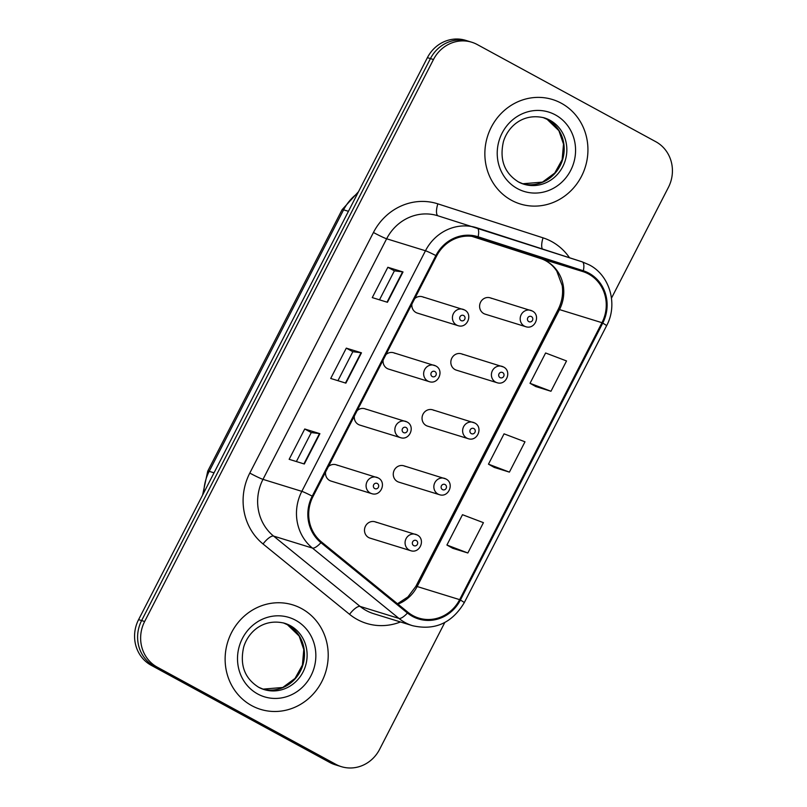 <?xml version="1.0" encoding="UTF-8"?>
<svg xmlns="http://www.w3.org/2000/svg" width="807" height="807" viewBox="0 0 807 807"><rect width="100%" height="100%" fill="white"/><g stroke="black" fill="none" stroke-linecap="round" stroke-linejoin="round"><path stroke-width="1.21" d="M394.996 353.345A8.544 8.009 107.2 0 0 393.624 352.77A8.544 8.009 107.2 0 0 385.938 354.616M383.123 360.083A8.544 8.009 107.2 0 0 387.209 368.506A8.544 8.009 107.2 0 0 388.591 369.092L429.173 381.62A8.544 8.009 -72.8 0 1 427.791 381.035A8.544 8.009 -72.8 0 1 424.311 370.342A8.544 8.009 -72.8 0 1 434.206 365.299A8.544 8.009 -72.8 0 1 435.588 365.874M366.227 409.341A8.544 8.009 107.2 0 0 364.845 408.766A8.544 8.009 107.2 0 0 357.158 410.612M354.344 416.079A8.544 8.009 107.2 0 0 358.429 424.502A8.544 8.009 107.2 0 0 359.811 425.087L400.393 437.616A8.544 8.009 -72.8 0 1 399.011 437.031A8.544 8.009 -72.8 0 1 395.531 426.338A8.544 8.009 -72.8 0 1 405.427 421.294A8.544 8.009 -72.8 0 1 406.809 421.869M337.447 465.336A8.544 8.009 107.2 0 0 336.065 464.751A8.544 8.009 107.2 0 0 328.388 466.607M325.574 472.075A8.544 8.009 107.2 0 0 329.66 480.498A8.544 8.009 107.2 0 0 331.031 481.073L371.613 493.612A8.544 8.009 -72.8 0 1 370.242 493.027A8.544 8.009 -72.8 0 1 366.751 482.334A8.544 8.009 -72.8 0 1 376.657 477.29A8.544 8.009 -72.8 0 1 378.029 477.865M423.776 297.349A8.544 8.009 107.2 0 0 422.404 296.774A8.544 8.009 107.2 0 0 414.717 298.62M411.903 304.088A8.544 8.009 107.2 0 0 415.988 312.511A8.544 8.009 107.2 0 0 417.36 313.096L457.942 325.625A8.544 8.009 -72.8 0 1 456.57 325.039A8.544 8.009 -72.8 0 1 453.09 314.347A8.544 8.009 -72.8 0 1 462.986 309.303A8.544 8.009 -72.8 0 1 464.358 309.878M462.764 354.394A8.544 8.009 107.2 0 0 461.392 353.819A8.544 8.009 107.2 0 0 451.496 358.863A8.544 8.009 107.2 0 0 454.977 369.556A8.544 8.009 107.2 0 0 456.348 370.141L496.941 382.669A8.544 8.009 -72.8 0 1 495.559 382.084A8.544 8.009 -72.8 0 1 492.078 371.391A8.544 8.009 -72.8 0 1 501.974 366.348A8.544 8.009 -72.8 0 1 503.356 366.923M433.995 410.39A8.544 8.009 107.2 0 0 432.613 409.815A8.544 8.009 107.2 0 0 422.717 414.859A8.544 8.009 107.2 0 0 426.197 425.551A8.544 8.009 107.2 0 0 427.579 426.136L468.161 438.665A8.544 8.009 -72.8 0 1 466.779 438.08A8.544 8.009 -72.8 0 1 463.299 427.387A8.544 8.009 -72.8 0 1 473.195 422.343A8.544 8.009 -72.8 0 1 474.577 422.918M405.215 466.385A8.544 8.009 107.2 0 0 403.833 465.81A8.544 8.009 107.2 0 0 393.937 470.854A8.544 8.009 107.2 0 0 397.417 481.547A8.544 8.009 107.2 0 0 398.799 482.132L439.381 494.661A8.544 8.009 -72.8 0 1 438.009 494.076A8.544 8.009 -72.8 0 1 434.519 483.383A8.544 8.009 -72.8 0 1 444.425 478.339A8.544 8.009 -72.8 0 1 445.797 478.914M376.435 522.381A8.544 8.009 107.2 0 0 375.063 521.806A8.544 8.009 107.2 0 0 365.157 526.85A8.544 8.009 107.2 0 0 368.648 537.543A8.544 8.009 107.2 0 0 370.02 538.128L410.602 550.656A8.544 8.009 -72.8 0 1 409.23 550.071A8.544 8.009 -72.8 0 1 405.739 539.379A8.544 8.009 -72.8 0 1 415.645 534.335A8.544 8.009 -72.8 0 1 417.017 534.91M491.544 298.398A8.544 8.009 107.2 0 0 490.172 297.823A8.544 8.009 107.2 0 0 480.266 302.867A8.544 8.009 107.2 0 0 483.756 313.56A8.544 8.009 107.2 0 0 485.128 314.145L525.71 326.674A8.544 8.009 -72.8 0 1 524.338 326.089A8.544 8.009 -72.8 0 1 520.858 315.396A8.544 8.009 -72.8 0 1 530.754 310.352A8.544 8.009 -72.8 0 1 532.126 310.937M561.329 103.235A54.664 51.234 107.2 0 0 552.523 99.523A54.664 51.234 107.2 0 0 489.163 131.834A54.664 51.234 107.2 0 0 511.467 200.267A54.664 51.234 107.2 0 0 520.273 203.979A54.664 51.234 107.2 0 0 583.632 171.669A54.664 51.234 107.2 0 0 561.329 103.235A54.664 51.234 107.2 0 0 552.523 99.523A54.664 51.234 107.2 0 0 489.163 131.834A54.664 51.234 107.2 0 0 511.467 200.267A54.664 51.234 107.2 0 0 520.273 203.979A54.664 51.234 107.2 0 0 583.632 171.669A54.664 51.234 107.2 0 0 561.329 103.235M301.606 608.609A54.664 51.234 107.2 0 0 292.8 604.887A54.664 51.234 107.2 0 0 229.43 637.207A54.664 51.234 107.2 0 0 251.734 705.641A54.664 51.234 107.2 0 0 260.55 709.353A54.664 51.234 107.2 0 0 323.91 677.043A54.664 51.234 107.2 0 0 301.606 608.609A54.664 51.234 107.2 0 0 292.8 604.887A54.664 51.234 107.2 0 0 229.43 637.207A54.664 51.234 107.2 0 0 251.734 705.641A54.664 51.234 107.2 0 0 260.55 709.353A54.664 51.234 107.2 0 0 323.91 677.043A54.664 51.234 107.2 0 0 301.606 608.609M588.525 273.987A36.446 34.156 -72.8 0 1 601.972 322.699L459.647 599.641A36.446 34.156 -72.8 0 1 418.823 618.091A36.446 34.156 -72.8 0 1 407.979 612.291L321.468 541.941A36.446 34.156 -72.8 0 1 312.985 496.567L436.627 255.98A36.446 34.156 -72.8 0 1 477.451 237.53A36.446 34.156 -72.8 0 1 477.845 237.651L583.047 271.636A36.446 34.156 -72.8 0 1 588.525 273.987M588.939 273.18A37.354 35.014 107.2 0 0 583.33 270.769L478.127 236.784A37.354 35.014 107.2 0 0 435.881 255.577L312.228 496.154A37.354 35.014 107.2 0 0 320.924 542.667L407.444 613.007A37.354 35.014 107.2 0 0 460.394 600.055L602.728 323.113A37.354 35.014 107.2 0 0 588.939 273.18M611.494 298.126L668.408 187.375A34.166 32.018 107.2 0 0 655.798 141.709L477.25 44.546A34.166 32.018 107.2 0 0 471.742 42.226L465.669 40.35A34.166 32.018 107.2 0 0 427.397 57.65L138.592 619.625A34.166 32.018 107.2 0 0 151.202 665.291L329.75 762.454L332.787 763.392A34.166 32.018 107.2 0 0 338.294 765.712A34.166 32.018 107.2 0 1 332.787 763.392L154.228 666.219L332.787 763.392L335.823 764.33A34.166 32.018 107.2 0 0 341.331 766.65A34.166 32.018 107.2 0 0 379.603 749.35L444.778 622.52M138.592 619.625L141.618 620.563A34.166 32.018 107.2 0 0 154.228 666.219A34.166 32.018 107.2 0 1 141.618 620.563L430.434 58.588L141.618 620.563L144.655 621.491A34.166 32.018 107.2 0 0 157.264 667.157L335.823 764.33M468.706 41.288A34.166 32.018 107.2 0 0 430.434 58.588A34.166 32.018 107.2 0 1 468.706 41.288M452.687 548.276L467.848 552.987L483.423 522.664L462.492 514.705L446.917 545.028L452.828 548.346M535.798 386.553L550.959 391.264L566.534 360.951L545.603 352.982L530.028 383.305L535.939 386.634M494.247 467.414L509.399 472.125L524.984 441.802L504.052 433.843L488.467 464.166L494.378 467.495M471.742 42.226A34.166 32.018 107.2 0 0 433.47 59.526L144.655 621.491M387.441 302.282L372.269 297.601L387.844 267.278L403.016 271.959L387.441 302.282M304.32 464.005L289.148 459.314L304.733 428.991L319.905 433.682L304.32 464.005M345.88 383.143L330.709 378.453L346.294 348.14L361.465 352.82L345.88 383.143M346.294 348.14L352.841 351.701L361.052 352.72A9.109 0.585 27.2 0 1 361.465 352.82M304.733 428.991L311.28 432.562L319.491 433.581A9.109 0.585 27.2 0 1 319.905 433.682M387.844 267.278L394.401 270.839L402.602 271.858A9.109 0.585 27.2 0 1 403.016 271.959M509.399 472.125L488.467 464.166M550.959 391.264L530.028 383.305M467.848 552.987L446.917 545.028M337.941 380.692L352.851 351.681M379.492 299.831L394.401 270.829M296.381 461.554L311.29 432.542M329.75 762.454A34.166 32.018 107.2 0 0 335.258 764.774L341.331 766.65M601.972 322.699L559.493 309.585A36.446 34.156 107.2 0 0 546.046 260.873A36.446 34.156 107.2 0 0 540.569 258.522L471.903 236.34L540.539 258.512A20.498 7.142 -72.1 0 0 540.569 258.522L583.047 271.636M400.454 621.965A56.944 53.373 -72.8 0 1 357.33 619.524A56.944 53.373 -72.8 0 1 349.562 614.319L263.052 543.979A56.944 53.373 -72.8 0 1 249.797 473.073L373.439 232.487A56.944 53.373 -72.8 0 1 437.848 203.848L543.04 237.843A56.944 53.373 -72.8 0 1 569.51 257.746M407.444 613.007A11.389 3.712 129.1 0 1 398.94 618.414L360.104 606.42A45.555 42.69 107.2 0 0 366.317 610.586A45.555 42.69 107.2 0 0 373.651 613.683L412.488 625.677A45.555 42.69 -72.8 0 1 398.94 618.414L312.43 548.074A45.555 42.69 -72.8 0 1 301.828 491.352L425.471 250.765A11.389 0.736 27.2 0 1 435.881 255.577M477.028 227.867L582.19 261.841A11.389 3.964 107.9 0 1 582.21 261.851A11.389 3.964 107.9 0 1 583.33 270.769M312.228 496.154A11.389 0.736 -152.8 0 0 301.828 491.352L262.991 479.358A45.555 42.69 107.2 0 0 273.583 536.08L360.104 606.42A11.389 3.712 -50.9 0 0 349.562 614.319M320.924 542.667A11.389 3.712 129.1 0 1 312.43 548.074L273.583 536.08A11.389 3.712 -50.9 0 0 263.052 543.979M460.394 600.055A11.389 0.736 27.2 0 1 464.247 602.698L606.582 325.756C618.142 304.552 609.951 275.439 589.281 264.888L582.21 261.851L437.656 215.711A45.555 42.69 107.2 0 0 386.634 238.781L425.471 250.765A45.555 42.69 -72.8 0 1 476.493 227.695A45.555 42.69 -72.8 0 1 476.998 227.856A11.389 3.964 107.9 0 1 477.008 227.856A11.389 3.964 107.9 0 1 478.127 236.784M606.582 325.756A11.389 0.736 -152.8 0 0 602.728 323.113M433.47 59.526L427.397 57.65M157.264 667.157L151.202 665.291M373.439 232.487A11.389 0.736 27.2 0 0 386.634 238.781L262.991 479.358A11.389 0.736 27.2 0 1 249.797 473.073M437.848 203.848A11.389 3.964 -72.1 0 0 438.06 215.832M543.04 237.843A11.389 3.964 -72.1 0 0 542.365 248.97M397.932 604.12A36.446 34.156 107.2 0 0 417.158 586.528L559.493 309.585A20.498 1.332 27.2 0 0 558.182 309.424C561.995 301.808 563.336 293.889 562.217 285.668L556.769 271.071C552.563 264.847 547.146 260.661 540.539 258.512A20.498 7.142 -72.1 0 1 540.508 258.502M459.647 599.641L417.158 586.528A20.498 1.332 27.2 0 0 415.847 586.366L558.182 309.424M477.845 237.651L477.048 237.409M345.477 383.012L361.052 352.72M387.037 302.161L402.602 271.858M303.926 463.874L319.491 433.581M357.703 193.266A45.555 42.69 107.2 0 0 343.6 209.82L348.432 211.313M202.597 495.074L207.732 471.157L342.138 209.638A22.778 1.473 27.2 0 1 343.6 209.82L209.195 471.338L214.026 472.831M207.732 471.157A22.778 1.473 27.2 0 1 209.195 471.338A45.555 42.69 107.2 0 0 203.838 492.653M531.43 316.576A2.845 2.673 107.2 0 0 527.778 317.817A2.845 2.673 107.2 0 0 528.827 321.63A2.845 2.673 107.2 0 0 532.479 320.379A2.845 2.673 107.2 0 0 531.43 316.576M461.069 320.571A2.845 2.673 107.2 0 0 464.711 319.33A2.845 2.673 107.2 0 0 463.662 315.517A2.845 2.673 107.2 0 0 460.01 316.768A2.845 2.673 107.2 0 0 461.069 320.571M522.573 183.774A34.711 32.532 107.2 0 0 561.733 162.187A34.711 32.532 107.2 0 0 547.297 119.426A34.711 32.532 107.2 0 0 543.03 117.509L547.146 119.355L558.878 130.663L563.518 144.13L562.146 159.685L554.762 173.031L542.465 182.12L522.563 183.774M549.95 120.243A34.711 32.532 107.2 0 0 544.362 117.883C523.531 112.728 508.158 126.003 503.427 141.618C499.351 159.615 504.355 173.051 518.437 181.918L523.884 184.218A34.711 32.532 107.2 0 0 564.113 163.7A34.711 32.532 107.2 0 0 549.95 120.243M517.448 188.626A41.54 38.938 107.2 0 0 570.68 170.408A41.54 38.938 107.2 0 0 555.347 114.876A41.54 38.938 107.2 0 0 502.115 133.094A41.54 38.938 107.2 0 0 517.448 188.626M518.568 182.009A34.711 32.532 107.2 0 0 523.884 184.218M502.65 372.562A2.845 2.673 107.2 0 0 499.008 373.812A2.845 2.673 107.2 0 0 500.058 377.615A2.845 2.673 107.2 0 0 503.699 376.375A2.845 2.673 107.2 0 0 502.65 372.562M473.87 428.557A2.845 2.673 107.2 0 0 470.229 429.808A2.845 2.673 107.2 0 0 471.278 433.611A2.845 2.673 107.2 0 0 474.93 432.37A2.845 2.673 107.2 0 0 473.87 428.557M445.101 484.553A2.845 2.673 107.2 0 0 441.449 485.804A2.845 2.673 107.2 0 0 442.498 489.607A2.845 2.673 107.2 0 0 446.15 488.366A2.845 2.673 107.2 0 0 445.101 484.553M416.321 540.549A2.845 2.673 107.2 0 0 412.67 541.8A2.845 2.673 107.2 0 0 413.719 545.603A2.845 2.673 107.2 0 0 417.37 544.352A2.845 2.673 107.2 0 0 416.321 540.549M432.29 376.566A2.845 2.673 107.2 0 0 435.931 375.326A2.845 2.673 107.2 0 0 434.882 371.513A2.845 2.673 107.2 0 0 431.241 372.763A2.845 2.673 107.2 0 0 432.29 376.566M403.51 432.562A2.845 2.673 107.2 0 0 407.162 431.311A2.845 2.673 107.2 0 0 406.103 427.508A2.845 2.673 107.2 0 0 402.461 428.759A2.845 2.673 107.2 0 0 403.51 432.562M374.73 488.558A2.845 2.673 107.2 0 0 378.382 487.307A2.845 2.673 107.2 0 0 377.333 483.504A2.845 2.673 107.2 0 0 373.681 484.755A2.845 2.673 107.2 0 0 374.73 488.558M262.85 689.148A34.711 32.532 107.2 0 0 302.01 667.55A34.711 32.532 107.2 0 0 287.574 624.789A34.711 32.532 107.2 0 0 283.307 622.873L287.423 624.729L299.145 636.027L303.785 649.494L302.423 665.049L295.039 678.405L282.732 687.483L262.84 689.148M290.227 625.607A34.711 32.532 107.2 0 0 284.639 623.256C263.808 618.091 248.435 631.377 243.704 646.992C239.629 664.988 244.632 678.415 258.714 687.292L264.161 689.582A34.711 32.532 107.2 0 0 304.39 669.064A34.711 32.532 107.2 0 0 290.227 625.607M257.726 693.99A41.54 38.938 107.2 0 0 310.957 675.782A41.54 38.938 107.2 0 0 295.624 620.25A41.54 38.938 107.2 0 0 242.393 638.468A41.54 38.938 107.2 0 0 257.726 693.99M258.845 687.372A34.711 32.532 107.2 0 0 264.161 689.582M412.488 625.677C434.741 630.761 451.991 623.095 464.247 602.698M397.488 603.757L407.938 596.908L415.847 586.366M342.138 209.638L358.52 191.683M490.172 297.823L532.257 310.988C541.083 315.255 534.98 329.992 525.71 326.674M457.942 325.625C467.213 328.943 473.316 314.205 464.489 309.938L422.404 296.774M461.392 353.819L503.477 366.983C512.304 371.25 506.201 385.988 496.941 382.669M432.613 409.815L474.698 422.979C483.524 427.246 477.421 441.984 468.161 438.665M403.833 465.81L445.918 478.965C454.745 483.242 448.642 497.98 439.381 494.661M375.063 521.806L417.148 534.96C425.975 539.227 419.872 553.975 410.602 550.656M429.173 381.62C438.433 384.939 444.536 370.201 435.709 365.924L393.624 352.77M400.393 437.616C409.653 440.935 415.756 426.187 406.93 421.92L364.845 408.766M371.613 493.612C380.884 496.93 386.977 482.183 378.15 477.915L336.065 464.751"/></g></svg>
